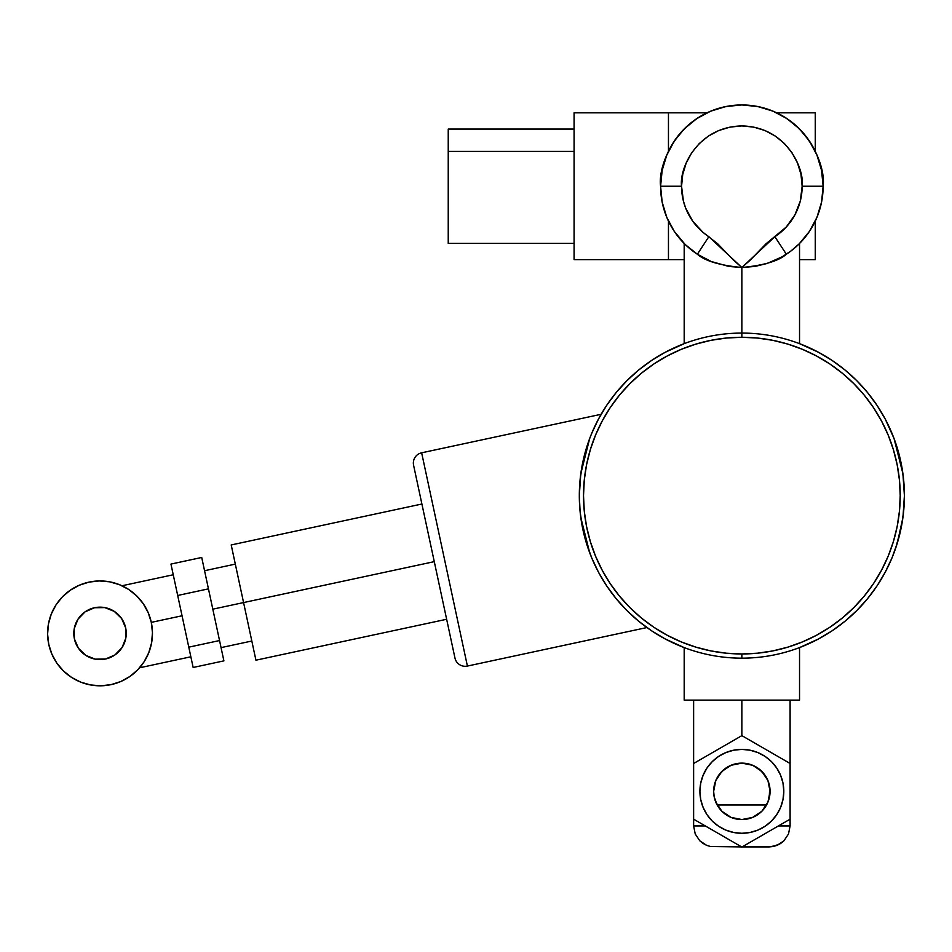 <?xml version="1.0" encoding="UTF-8"?>
<svg xmlns="http://www.w3.org/2000/svg" width="952" height="952" viewBox="0 0 952 952"><rect width="100%" height="100%" fill="white"/><g stroke="black" fill="none" stroke-linecap="round" stroke-linejoin="round"><path stroke-width="1.43" d="M799.537 243.486L799.537 343.66L818.482 352.276L832.167 360.475L844.971 369.971L856.788 380.693L867.51 392.51L877.006 405.314L885.205 418.999L894.035 438.491L902.912 473.656L904.4 495.635L903.615 479.689L901.282 463.91M902.912 517.602L897.319 543.068L892.024 557.824L885.205 572.247L877.006 585.92L867.51 598.737L856.788 610.553L844.971 621.263L832.167 630.771L818.482 638.971L799.537 647.586L799.537 700.113L799.537 647.586M588.098 442.93L584.421 455.211L580.815 473.656M580.779 473.882L579.316 495.587M589.693 552.755L580.815 517.591L586.396 543.068L591.692 557.824L598.51 572.247L606.71 585.92L616.218 598.737L626.928 610.553L638.744 621.263L651.561 630.771L665.234 638.971L684.191 647.586L684.191 700.113L799.537 700.113L741.858 700.113L741.858 735.634L693.627 763.492L693.627 819.184L741.858 847.042L790.101 819.184L790.101 763.492L741.858 735.634L741.858 700.113L684.191 700.113L684.191 647.586M782.032 256.873A81.265 81.265 0 0 0 782.235 256.766L767.062 263.49L754.936 266.441L741.858 267.5L750.343 260.027L766.051 243.76L786.245 227.052L794.896 214.914L800.311 201.027L802.155 186.235L801.001 174.466L797.562 163.161L791.993 152.736L784.496 143.597L775.356 136.1L764.932 130.519L753.627 127.092L741.858 125.938L730.101 127.092L718.784 130.519L708.359 136.1L699.22 143.597L691.723 152.736L686.154 163.161L682.727 174.466L681.561 186.235C679.145 168.599 697.233 126.759 741.858 125.938C786.495 126.759 804.583 168.599 802.155 186.235L823.135 186.235L802.155 186.235A60.297 60.297 0 0 1 774.868 236.691L786.352 254.243A81.265 81.265 0 0 0 823.135 186.235C826.395 162.459 802.012 106.065 741.858 104.958C681.703 106.065 657.32 162.459 660.593 186.235L681.561 186.235L683.405 201.027L685.678 208.131L692.77 221.245L702.862 232.217L717.677 243.771L733.385 260.027L741.858 267.5L741.858 337.282A158.341 158.341 0 0 1 900.211 495.623A158.341 158.341 0 0 1 741.858 653.964L741.858 658.165A162.542 162.542 0 0 0 904.4 495.623A162.542 162.542 0 0 0 741.858 333.081A162.542 162.542 0 0 1 904.4 495.623A162.542 162.542 0 0 1 741.858 658.165A162.542 162.542 0 0 1 579.316 495.623A162.542 162.542 0 0 1 741.858 333.081A162.542 162.542 0 0 0 579.316 495.623A162.542 162.542 0 0 0 741.858 658.165L741.858 653.964L757.375 653.203L772.75 650.93L787.828 647.146L802.453 641.91L816.507 635.27L829.835 627.285L842.318 618.027L853.825 607.59L864.261 596.071L873.519 583.588L881.504 570.26L888.156 556.218L893.392 541.593L897.165 526.515L899.438 511.141L900.211 495.623L899.438 480.105L897.165 464.731L893.392 449.653L888.156 435.028L881.504 420.974L873.519 407.646L864.261 395.163L853.825 383.656L842.318 373.22L829.835 363.962L816.507 355.977L802.453 349.325L787.828 344.1L772.75 340.316L757.375 338.043L741.858 337.282L726.34 338.043L710.966 340.316L695.9 344.1L681.263 349.325L667.221 355.977L653.893 363.962L641.41 373.22L629.891 383.656L619.454 395.163L610.196 407.646L602.211 420.974L595.571 435.028L590.335 449.653L586.563 464.731L584.278 480.105L583.516 495.623L584.278 511.141L586.563 526.515L590.335 541.593L595.571 556.218L602.211 570.26L610.196 583.588L619.454 596.071L629.891 607.59L641.41 618.027L653.893 627.285L667.221 635.27L681.263 641.91L695.9 647.146L710.966 650.93L726.34 653.203L741.858 653.964A158.341 158.341 0 0 1 583.516 495.623A158.341 158.341 0 0 1 741.858 337.282L741.858 267.5L728.839 266.453L711.192 261.491L697.376 254.243L685.535 244.819M901.401 464.576L895.725 443.227L901.401 464.517M903.936 483.318L902.996 474.31M902.984 516.995L903.924 507.987M895.713 548.054L901.389 526.73M897.51 542.438L895.725 548.019M901.413 526.658L899.473 535.333M904.4 495.587L902.996 516.924M902.984 474.251L903.924 483.247M895.487 548.709L895.761 547.924M897.403 542.807L899.521 535.143M901.282 527.337L903.615 511.557L904.4 495.623M899.521 456.079L897.403 448.44M895.761 443.334L895.499 442.573M697.376 254.243L708.847 236.691A60.297 60.297 0 0 1 681.561 186.235L660.593 186.235A81.265 81.265 0 0 1 741.858 104.958A81.265 81.265 0 0 1 823.135 186.235L821.564 170.372L816.947 155.128L809.438 141.075L799.323 128.77L787.006 118.655L772.964 111.146L757.721 106.517L741.858 104.958L726.007 106.517L710.763 111.146L696.709 118.655L684.393 128.77L674.29 141.075L666.781 155.128L662.152 170.372L660.593 186.235A81.265 81.265 0 0 0 697.376 254.243C705.027 260.979 719.855 265.406 741.858 267.5L708.847 236.691L697.376 254.243A81.265 81.265 0 0 1 660.593 186.235L662.152 202.086L666.781 217.33L674.29 231.384L684.952 244.248L684.191 243.498L684.191 343.66L665.234 352.276L651.561 360.475L638.744 369.971L626.928 380.693L616.218 392.51L606.71 405.314L598.51 418.999L591.692 433.422L589.693 438.491L580.815 473.632M588.217 442.573L587.955 443.334M586.325 448.44L584.207 456.079M582.445 463.91L580.101 479.689L579.316 495.623L580.101 511.557L582.445 527.337M584.195 535.143L586.325 542.807M587.967 547.924L588.241 548.709M586.206 448.808L582.327 464.517M582.315 464.576L584.242 455.901M579.792 483.318L580.72 474.31M580.732 516.995L579.792 507.987M588.015 548.054L582.327 526.73M586.206 542.438L588.003 548.019M582.315 526.658L584.242 535.333M580.732 474.251L579.792 483.247M741.858 833.286A41.947 41.947 0 0 1 699.91 791.338A41.947 41.947 0 0 1 741.858 749.391A41.947 41.947 0 0 1 783.805 791.338A41.947 41.947 0 0 1 741.858 833.286L750.045 832.476L757.911 830.096L765.17 826.217L771.525 821.005L776.737 814.638L780.616 807.391L782.996 799.525L783.805 791.338L782.996 783.151L780.616 775.285L776.737 768.038L771.525 761.683L765.17 756.459L757.911 752.592L750.045 750.2L741.858 749.391L733.683 750.2L725.805 752.592L718.558 756.459L712.203 761.683L706.979 768.038L703.111 775.285L700.72 783.151L699.91 791.338L700.72 799.525L703.111 807.391L706.979 814.638L712.203 821.005L718.558 826.217L725.805 830.096L733.683 832.476L741.858 833.286M752.532 765.218L741.858 763.123A28.215 28.215 0 0 1 770.073 791.338A28.215 28.215 0 0 1 741.858 819.553A28.215 28.215 0 0 1 713.643 791.338A28.215 28.215 0 0 1 741.858 763.123L731.172 765.229M754.686 766.205L752.746 765.313M765.289 775.606L759.101 769.002M761.648 771.227L764.884 775.035M769.597 786.173L770.073 790.767L769.204 798.288L769.74 786.971M766.11 805.761L767.943 802.096M717.618 805.761L717.165 804.976L766.562 804.976L717.165 804.976L714.19 796.848L713.643 791.338L715.797 780.545L721.913 771.394L731.065 765.277L741.858 763.123L752.651 765.277L761.814 771.394L767.931 780.545L770.073 791.338L767.931 802.131L761.814 811.294L752.651 817.399L741.858 819.553L731.065 817.399L721.913 811.294L715.797 802.131M713.833 794.575L713.655 790.743L713.833 794.575M713.988 786.959L714.119 786.197M724.615 769.014L718.462 775.571M718.843 775.023L722.092 771.215M731.005 765.301L729.03 766.205M721.104 810.449L721.747 811.116M726.983 815.305L728.577 816.233M733.29 818.22L735.182 818.744M748.546 818.744L750.438 818.22M755.138 816.233L756.745 815.305M761.981 811.116L762.611 810.449M741.644 846.923L710.501 846.518L741.644 846.923L705.325 825.943L693.627 825.943L693.627 819.184L693.627 825.943L695.222 833.976L693.627 825.943L695.222 833.976L699.768 840.771L695.222 833.976M742.774 846.518L773.214 846.518L780.783 843.377L783.96 840.771L788.506 833.976L790.101 825.943L790.101 700.113L790.101 763.492L741.858 735.634L693.627 763.492L693.627 700.113L693.627 819.184L741.858 847.042L790.101 819.184L790.101 825.943L778.403 825.943L744.833 845.317M742.072 846.923L769.121 846.923L773.214 846.518L780.783 843.377L783.96 840.771L788.506 833.976L790.101 825.943L778.403 825.943M773.214 846.518L769.121 846.923L777.153 845.317L773.214 846.518M780.783 843.377L777.153 845.317L783.96 840.771L780.783 843.377M788.506 833.976L783.96 840.771L788.506 833.976L790.101 825.943L788.506 833.976M702.945 843.377L699.768 840.771L706.574 845.317L702.945 843.377M710.501 846.518L706.574 845.317M705.325 825.943L693.627 825.943M766.562 804.976L767.086 803.964M769.204 798.288L768.859 799.525M768.228 781.318L769.442 785.412M748.224 763.849L750.878 764.611M738.633 763.314L745.107 763.314M732.838 764.611L735.491 763.849M714.274 785.412L715.487 781.318M717.165 804.976L716.63 803.964M714.857 799.513L714.512 798.276M695.317 252.851L696.162 253.434M689.427 248.329L691.021 249.638M686.594 245.818L687.856 246.961M684.393 243.7L689.117 248.055M702.54 257.349L699.946 255.862M783.758 255.862L781.187 257.349M799.085 243.938L790.933 251.007L782.223 256.766M799.323 243.7L809.438 231.384L816.947 217.33L821.564 202.086L823.135 186.235A81.265 81.265 0 0 1 786.352 254.243L774.868 236.691L741.858 267.5C763.897 265.394 778.724 260.979 786.352 254.243M685.095 244.39L685.856 245.116M696.067 253.375L696.686 253.791M786.578 254.089L788.387 252.863M797.871 245.116L798.633 244.39M798.181 244.819L799.525 243.498M795.884 246.949L797.133 245.818M792.695 249.638L793.861 248.686M815.269 259.634L815.269 221.114L815.269 259.634L799.537 259.634L815.269 259.634M815.269 151.356L815.269 112.824L815.269 151.356M684.191 259.634L668.459 259.634L668.459 221.114L668.459 259.634L574.08 259.634L574.08 112.824L706.979 112.824L668.459 112.824L668.459 151.356L668.459 112.824L574.08 112.824L574.08 259.634L684.191 259.634M776.737 112.824L815.269 112.824L776.737 112.824M448.237 243.26L448.237 151.404L574.08 151.404L448.237 151.404L448.237 243.379L574.08 243.379M574.08 129.079L448.237 129.079L448.237 151.404L448.237 129.21M467.408 666.067L421.641 452.807A10.484 10.484 0 0 0 413.584 465.266L454.961 658.01A10.484 10.484 0 0 0 467.408 666.067L646.908 627.547L467.408 666.067A10.484 10.484 0 0 1 454.961 658.01L413.584 465.266A10.484 10.484 0 0 1 421.641 452.807L467.408 666.067M601.14 414.287L421.641 452.807L601.14 414.287M446.643 619.264L255.933 660.188L243.569 602.568L434.267 561.644L243.569 602.568L231.205 544.949L421.903 504.013L231.205 544.949L243.569 602.568L212.808 609.173L243.569 602.568L255.933 660.188L446.643 619.264M105.529 659.01A26.216 26.216 0 0 1 74.399 638.875A26.216 26.216 0 0 1 94.522 607.745L104.756 607.59L114.264 611.362L121.606 618.491L125.664 627.88L125.807 638.102L122.046 647.61L114.918 654.952L105.529 659.01L95.295 659.165L85.787 655.392L78.445 648.264L74.399 638.875L74.244 628.653L78.016 619.145L85.133 611.803L94.522 607.745A26.216 26.216 0 0 1 125.664 627.88A26.216 26.216 0 0 1 105.529 659.01M144.99 660.355L144.264 661.533M144.216 661.592L142.836 663.639M147.072 656.535L145.644 659.224A52.431 52.431 0 0 0 151.297 622.37L148.155 612.588L143.181 603.592L136.541 595.75L128.496 589.347L119.357 584.635L109.48 581.803L99.234 580.946L89.024 582.112A52.431 52.431 0 0 1 151.297 622.37A52.431 52.431 0 0 1 111.027 684.643A52.431 52.431 0 0 0 145.632 659.236M182.046 615.777L151.297 622.37L182.046 615.777M133.411 592.953A52.431 52.431 0 0 0 131.019 591.085L133.423 592.953M128.758 589.514L126.64 588.205A52.431 52.431 0 0 0 89.024 582.112L79.23 585.242L70.246 590.228L62.392 596.868L56.001 604.913L51.289 614.04L48.457 623.929L47.6 634.163L48.766 644.385L51.896 654.167L56.87 663.163L63.51 671.005L71.555 677.407L80.694 682.12L90.571 684.952L100.817 685.797L111.027 684.643A52.431 52.431 0 0 1 48.766 644.385A52.431 52.431 0 0 1 89.024 582.112M144.038 661.878L148.786 652.656M201.717 557.467L223.898 660.866L193.149 667.471L188.782 647.158L193.149 667.471L223.898 660.866L219.543 640.553L188.782 647.158L177.691 595.464L188.782 647.158L219.543 640.553L208.452 588.86L177.691 595.464L170.955 564.072L177.691 595.464L208.452 588.86L201.717 557.467L170.955 564.072L201.717 557.467M111.027 684.643L120.821 681.513L129.805 676.527L137.659 669.887L144.061 661.842M148.762 652.715L151.594 642.826L152.451 632.592L151.297 622.37M128.948 589.645L129.96 590.323M114.918 654.952L122.046 647.61L124.391 643.04M121.606 618.491L114.264 611.362L104.756 607.59M85.133 611.803L78.016 619.145L74.244 628.653M78.445 648.264L85.787 655.392L95.295 659.165M221.066 647.622L251.816 641.017M139.587 667.792L190.852 656.785M121.987 585.766L173.252 574.758M204.561 570.724L235.311 564.12"/></g></svg>

